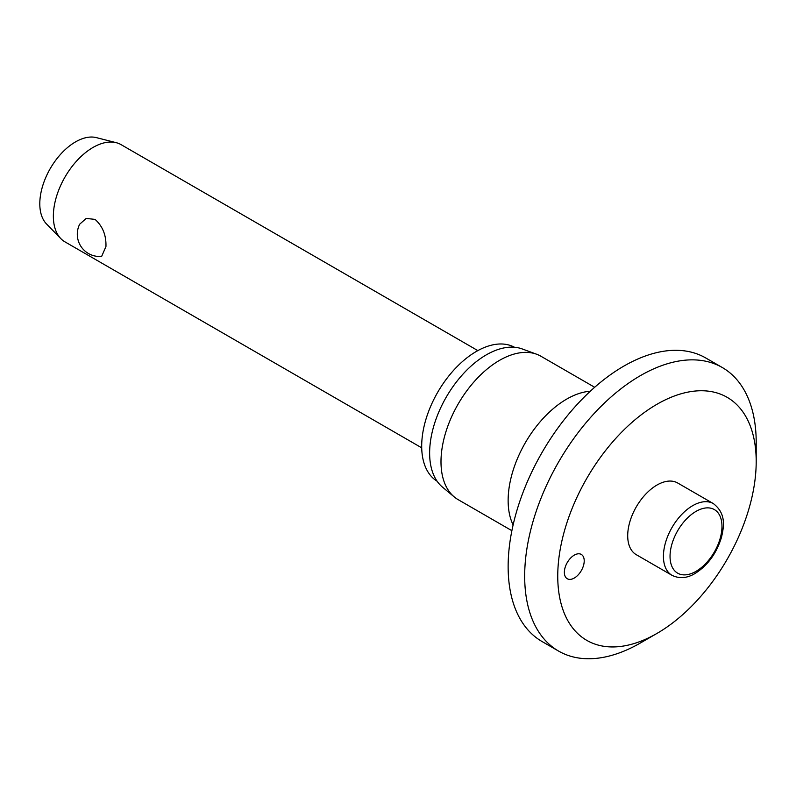 <?xml version="1.0" encoding="UTF-8"?>
<svg xmlns="http://www.w3.org/2000/svg" width="796" height="796" viewBox="0 0 796 796"><rect width="100%" height="100%" fill="white"/><g stroke="black" fill="none" stroke-linecap="round" stroke-linejoin="round"><path stroke-width="1.19" d="M756.2 461.561A140.325 81.013 120 0 0 656.979 404.269A140.325 81.013 120 0 0 557.747 576.135A140.325 81.013 120 0 0 656.979 633.417A140.325 81.013 120 0 0 756.2 461.561L756.2 442.467A163.707 94.515 120 0 0 722.29 367.523A163.707 94.515 120 0 0 596.134 411.383A163.707 94.515 120 0 0 524.673 576.135A163.707 94.515 120 0 0 558.583 651.078A163.707 94.515 120 0 0 640.442 642.969L656.979 633.417M722.29 367.523L705.753 357.971A163.707 94.515 120 0 0 579.597 401.831A163.707 94.515 120 0 0 508.137 566.583A163.707 94.515 120 0 0 542.046 641.526L558.583 651.078M594.682 387.284L540.932 356.25A82.794 47.8 120 0 0 536.613 354.23A82.794 47.8 120 0 0 474.476 381.334A82.794 47.8 120 0 0 440.994 461.75A82.794 47.8 120 0 0 454.237 496.923A82.794 47.8 120 0 0 458.148 499.649L511.888 530.683M536.613 354.23L522.206 348.937A80.157 46.277 120 0 0 462.038 375.175A80.157 46.277 120 0 0 429.631 453.043A80.157 46.277 120 0 0 442.447 487.092L454.237 496.923M514.455 347.255A77.351 44.666 120 0 0 455.063 368.737A77.351 44.666 120 0 0 421.691 446.168A77.351 44.666 120 0 0 437.103 481.222M584.214 560.862A14.029 8.099 -60 0 1 578.085 574.981A14.029 8.099 -60 0 1 567.269 578.742A14.029 8.099 -60 0 1 564.364 572.314A14.029 8.099 -60 0 1 570.493 558.195A14.029 8.099 -60 0 1 581.309 554.434A14.029 8.099 -60 0 1 584.214 560.862M672.003 575.319L636.283 554.693A41.392 23.9 -60 0 1 627.706 535.748A41.392 23.9 -60 0 1 645.775 494.087A41.392 23.9 -60 0 1 677.675 482.993L713.395 503.619A41.392 23.9 120 0 0 692.699 505.669A41.392 23.9 120 0 0 663.426 556.374A41.392 23.9 120 0 0 672.003 575.319C679.376 578.891 687.057 578.294 695.037 573.498C707.694 565.498 716.509 553.469 721.455 537.419C724.141 525.897 726.081 513.5 713.395 503.619M477.839 350.608L121.111 144.663A56.128 32.407 120 0 0 116.256 142.693A56.128 32.407 120 0 0 74.963 162.911A56.128 32.407 120 0 0 53.362 216.184A56.128 32.407 120 0 0 60.854 238.661A56.128 32.407 120 0 0 64.983 241.875L421.711 447.83M105.948 246.541L101.659 256.392A22.268 22.268 0 0 1 79.68 224.213L86.187 218.422L95.072 219.398C102.694 226.253 106.316 235.298 105.948 246.541M116.256 142.693L96.406 137.628A50.516 29.163 120 0 0 59.242 155.827A50.516 29.163 120 0 0 39.8 203.766A50.516 29.163 120 0 0 46.546 223.994L60.854 238.661M590.314 391.224A82.794 47.8 120 0 0 508.137 500.515A82.794 47.8 120 0 0 513.122 524.922M670.043 556.374A36.715 21.203 120 0 0 696.002 571.359A36.715 21.203 120 0 0 721.972 526.395A36.715 21.203 120 0 0 696.002 511.4A36.715 21.203 120 0 0 670.043 556.374"/></g></svg>
